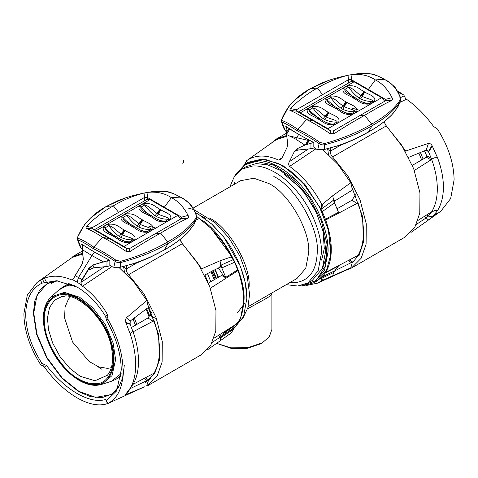 <?xml version="1.0" encoding="UTF-8"?>
<svg xmlns="http://www.w3.org/2000/svg" width="478" height="478" viewBox="0 0 478 478"><rect width="100%" height="100%" fill="white"/><g stroke="black" fill="none" stroke-linecap="round" stroke-linejoin="round"><path stroke-width="0.72" d="M70.427 296.88L68.468 299.091L65.08 307.019L64.584 317.936L72.566 342.027L89.147 361.505L98.862 366.937L107.532 368.383L111.482 367.666M247.556 308.83L262.261 300.698C268.021 297.639 271.199 295.428 271.803 294.078L272.03 292.47M271.898 293.534L271.898 329.426L269.234 336.906L262.261 342.851L247.7 347.739L230.862 347.829L216.642 343.353M262.261 342.851L260.474 343.885L247.03 348.396L231.489 348.474L216.63 343.365M187.962 208.02L193.512 209.466M193.978 209.627L215.339 222.844L228.711 237.572L240.028 256.327L247.24 276.326L249.558 294.406L247.879 307.724L242.734 318.473M229.834 186.916L234.549 176.077L242.071 169.039L252.659 165.997C266.043 164.707 285.599 176.394 298.696 193.518C312.248 210.033 321.927 235.242 321.485 252.874L318.163 270.901L307.862 282.994L297.627 286.017L286.262 284.649M307.862 282.994L312.152 280.514L322.339 268.684L325.781 250.394L323.463 232.32L316.251 212.316L304.934 193.56L291.562 178.838L279.989 170.246L267.764 164.85L256.148 163.572L246.367 166.559M234.734 182.273L234.13 184.436M330.752 254.643L328.703 231.005L319.967 207.5L301.833 181.341L290.26 170.819L278.065 163.392M299.216 285.862L302.867 285.892L313.903 282.719L316.747 281.076L326.384 270.769L330.728 254.882L330.949 249.683L328.177 229.416L319.483 206.908L305.986 186.312L290.505 171.118L277.843 163.291L261.914 159.114L248.172 162.305L245.328 163.942L235.266 175.091M302.335 285.635L316.263 280.443L325.446 265.852L327.024 244.294L321.497 221.278L310.037 198.579L292.811 178.031L273.35 164.97L256.184 161.439L244.873 164.796L236.036 174.123M313.903 282.719L324.52 270.387L328.105 251.326C328.565 232.947 318.479 206.669 304.355 189.455C290.702 171.608 270.321 159.425 256.369 160.775L245.328 163.942M246.875 298.021L245.268 282.647L240.47 266.419L223.782 237.022L211.969 224.224L198.561 214.341M233.318 329.228L243.571 316.621L246.875 298.224C247.311 280.036 237.482 254.153 223.614 236.98L211.706 224.086L198.382 214.24L195.448 212.644M224.296 333.16L237.034 323.66M237.572 270.357L237.429 269.968M229.828 331.26L240.446 318.928L244.031 299.867C245.62 275.268 223.865 234.136 201.746 219.922M337.127 208.772L351.945 200.216L355.578 194.773M412.341 165.346L426.424 157.214L426.681 155.732L424.458 150.767M399.763 92.356L403.838 95.098L405.32 98.038L406.443 99.209C416.332 106.134 425.378 115.222 433.594 126.473L437.454 129.012C448.286 146.196 453.837 163.147 454.1 179.859L450.682 198.519L440.907 211.145L410.931 232.469M384.784 123.892L405.774 150.982L428.419 143.412C429.83 143.281 431.031 143.986 432.01 145.521L437.537 157.728C441.469 168.328 443.417 178.115 443.387 187.101C443.417 196.129 441.469 203.969 437.537 210.625L432.363 216.982L423.914 223.268M437.454 213.224L434.275 215.034M399.955 102.37L406.443 99.209M405.942 152.243L405.774 150.982M352.065 188.207L352.734 189.521L352.208 188.81L350.768 182.739L332.724 195.729L322.387 204.297L321.419 203.646C312.815 187.884 302.204 175.468 289.596 166.392C288.497 165.113 288.401 163.554 289.321 161.719L294.544 151.197L296.575 150.223L311.781 148.61L314.494 147.827L315.671 149.005M351.372 190.316L352.734 189.521L352.208 188.81L352.531 189.939L334.594 201.095L334.373 202.529L338.484 212.28L325.387 219.175L324.992 218.93M307.916 140.365L290.032 136.093M286.758 136.266L276.206 139.69L246.756 160.596M323.003 149.739L338.054 164.486L350.768 182.739M315.629 148.993L289.596 166.392M248.363 162.191L264.292 159.031L282.839 165.478L304.779 184.209L321.969 211.001L321.419 203.646M298.732 134.449L295.679 139.092L304.868 145.091L297.424 148.598L294.544 151.197M295.679 139.092L286.531 134.503L287.648 142.952L287.17 147.14L282.163 157.591L280.401 159.742L278.614 160.052C266.007 154.567 255.401 154.741 246.797 160.566L244.67 164.36M321.521 208.731L321.903 208.725L322.387 204.297M321.969 211.001L321.903 208.725L333.393 200.27L334.51 202.821L322.262 211.635L325.387 219.175M335.042 200.73L333.602 200.133L334.373 202.529M335.526 200.378L333.393 200.27M425.88 150.235L428.413 151.556L427.201 150.194L426.227 150.104L408.654 157.34M426.484 215.064L428.413 216.068L431.532 211.993C435.309 206.066 437.245 198.322 437.328 188.768C437.245 179.125 435.309 169.236 431.532 159.102L431.264 158.379L426.681 155.732M414.348 170.455L430.983 159.855L431.264 158.379L428.413 151.556L432.01 145.521M359.283 255.186L358.034 255.395C365.306 242.089 365.306 224.594 358.034 202.893L325.685 219.994L325.142 219.617M325.231 219.557L328.41 217.586M431.532 159.102L434.622 157.77L437.537 157.728M333.602 200.133L332.724 195.729M430.983 212.22L417.951 220.448M325.685 219.994C333.142 241.778 333.142 259.255 325.685 272.424L325.142 272.113M358.034 255.395L325.685 272.424M352.208 262.834L350.768 267.859L348.438 269.078L317.517 283.161L306.577 285.438M316.932 280.968L321.969 277.126L321.521 278.28L321.903 278.184L322.387 280.335L350.768 267.859M322.387 280.335L317.523 283.155M321.521 278.28L321.419 280.915M321.969 277.126L321.903 278.184L333.393 272.621L338.484 265.995L338.185 265.822M334.379 271.002L322.262 276.834L325.387 272.896L338.484 265.995M349.263 259.966L352.531 261.992L334.361 271.02M335.042 270.889L333.602 272.508L334.373 271.002M335.526 270.626L333.602 272.508L332.724 275.896M424.141 216.54L426.227 217.849L416.338 224.433M432.01 217.293L428.413 216.068L426.227 217.849L428.419 220.041M431.264 212.417L430.923 212.262M431.532 211.993L434.622 210.673L437.537 210.625M348.145 260.558L351.372 262.625L354.479 260.701M353.32 189.945L352.531 189.939M397.648 91.31L402.888 94.345L398.043 92.021M313.604 142.516L304.868 145.091M294.436 151.335L298.063 150.02L310.963 148.742L310.963 143.406M310.945 148.712L314.506 147.833L313.807 146.925L313.831 142.898L313.317 142.313L298.714 134.438L286.041 126.461M308.937 140.042L304.982 145.037M298.039 149.99L297.424 148.598M309.451 140.311L307.157 143.95L305.424 144.846M282.098 157.722L278.614 160.052M286.609 126.957L286.107 129.054L286.531 134.503M289.752 129.03L286.513 134.372M289.369 128.779L286.525 132.042L286.453 133.894M351.473 268.039L405.153 237.052L414.826 227.277L419.774 213.206L419.947 192.849L413.691 168.71L401.586 145.037L386.26 125.929L332.58 156.921L347.912 176.029L360.012 199.702L366.268 223.841L366.094 244.198L361.147 258.269L351.473 268.039L344.907 270.685M351.754 186.88L362.581 216.552L363.453 242.125L359.558 254.051L352.149 263.031M327.687 148.694L328.47 154.418M384.037 121.765L386.26 125.929M340.461 145.324L330.28 151.203C330.179 153.217 330.949 155.123 332.58 156.921M327.621 149.279L330.28 151.203L330.668 147.911M367.869 103.69L369.046 103.529L372.924 101.294C369.118 101.712 365.037 100.936 360.681 98.976L362.216 96.275L360.932 95.534C357.138 93.359 353.081 88 348.587 87.247L347.177 85.998L343.425 88.167C340.772 93.557 349.585 95.355 352.997 97.835L353.84 98.325C358.13 100.29 361.254 105.381 370.587 103.846L374.34 101.683C377.011 96.287 368.156 94.495 364.768 92.015L363.925 91.525C359.623 89.571 356.516 84.457 347.177 85.998M374.34 101.683L372.924 101.294C372.882 99.436 366.082 98.522 362.216 96.275L364.768 92.015M335.102 106.941L325.536 98.498C322.877 103.887 331.69 105.686 335.102 108.165L335.944 108.655L337.187 108.321L338.215 108.608C341.328 111.051 348.056 114.367 349.968 114.021L351.282 113.794L348.127 113.507L343.67 111.966M335.944 108.655C340.234 110.621 343.359 115.712 352.692 114.176L351.282 113.794L355.035 111.625C351.228 112.043 347.142 111.266 342.786 109.301L344.321 106.606L343.037 105.865C339.249 103.69 335.186 98.331 330.698 97.578L329.282 96.329L325.536 98.498M352.692 114.176L356.445 112.013L355.035 111.625C354.993 109.767 348.187 108.853 344.321 106.606L346.879 102.34L346.03 101.856C341.734 99.902 338.621 94.787 329.282 96.329M318.055 118.986L319.292 118.652L320.32 118.938C323.439 121.382 330.167 124.698 332.073 124.352L333.309 124.166L337.139 121.956C333.333 122.374 329.252 121.597 324.891 119.631L326.426 116.937L325.142 116.196C321.353 114.021 317.29 108.661 312.803 107.909L311.393 106.66L307.641 108.829C304.958 114.224 313.831 116.011 317.207 118.496L318.055 118.986C322.357 120.94 325.464 126.049 334.803 124.507L338.549 122.344C341.208 116.955 332.395 115.15 328.984 112.671L328.141 112.187C323.851 110.215 320.72 105.124 311.393 106.66M338.549 122.344L337.139 121.956C337.11 120.098 330.286 119.177 326.426 116.937L328.984 112.671M334.803 124.507L330.232 123.838L325.775 122.296M384.754 101.222L381.605 97.715L327.926 128.702L329.886 130.404M370.587 103.846L366.023 103.176L361.565 101.635M356.445 112.013C359.103 106.624 350.284 104.819 346.879 102.34M352.997 96.61L344.835 89.41L344.949 90.701L346.861 92.834M360.681 98.976L358.996 98.002C355.291 95.313 351.826 91.728 348.587 87.247L344.835 89.41L343.425 88.167M342.786 109.301L341.107 108.333C337.402 105.644 333.931 102.059 330.698 97.578L326.719 99.95L327.119 101.133L328.966 103.164M317.207 117.271L309.051 110.071L309.158 111.356L311.076 113.501M324.891 119.631L323.212 118.663C319.507 115.975 316.042 112.39 312.803 107.909L309.051 110.071L307.641 108.829M298.17 112.097L351.139 81.517L354.049 81.804L381.605 97.715M298.415 112.234L300.375 112.796L327.926 128.702M286.657 135.489L276.828 138.745L270.99 143.388M319.937 142.438C311.399 136.517 303.984 132.155 297.698 129.341L297.274 130.876C303.554 133.798 310.825 138.034 319.089 143.579L319.937 142.438L324.634 143.561C342.863 138.411 358.548 131.922 371.681 124.101C385.31 116.471 394.792 108.434 400.122 99.98L399.823 96.317C395.975 87.689 390.795 82.037 384.282 79.354L384.533 79.497M313.652 121.036L296.48 111.117L295.978 110.43L296.48 109.719L348.725 79.557L351.145 79.557L385.501 99.388L386.003 100.099L385.501 100.786L333.256 130.954L330.83 130.954L313.652 121.036L306.637 119.566C313.239 122.858 321.007 127.518 329.934 133.535L333.949 133.786C344.895 126.7 355.112 120.552 364.606 115.347L371.681 124.101L372.075 125.708C358.906 133.529 343.168 139.869 324.855 144.726C322.65 145.139 320.726 144.756 319.089 143.579L317.84 149.375L324.437 149.417L336.841 146.095M324.634 143.561L324.437 149.417L318.151 149.489M352.507 140.251L338.896 145.957L339.5 145.378L354.622 139.289L368.95 131.725C359.217 137.431 348.283 142.277 336.154 146.256L335.998 146.286M324.431 149.423L329.031 148.288M281.399 121.555L282.026 122.183C285.611 123.473 290.69 126.371 297.274 130.876M282.151 120.629C286.005 121.86 291.186 124.764 297.698 129.341L306.637 119.566C299.981 115.204 294.406 112.163 289.901 110.424L290.307 108.59C298.858 100.123 307.88 93.282 317.368 88.077L310.3 88.657C296.671 96.198 287.188 106.271 281.859 118.867L282.026 122.183L285.181 130.518L284.051 128.791M286.173 128.206L285.886 126.425C292.871 131.205 302.006 136.481 313.293 142.253L313.903 142.767M313.95 143.065L313.921 147.093L315.964 148.993L315.48 148.903M285.689 126.754L286.149 126.515M339.517 145.497L339.039 145.437M368.323 89.476L375.344 79.898C382 83.16 387.574 89.087 392.074 97.661C392.707 99.024 392.575 99.962 391.667 100.464C383.117 104.628 374.101 109.593 364.606 115.347L359.378 115.873M368.389 132.131L372.075 125.708C385.71 118.054 395.133 109.862 400.337 101.151L397.935 106.887L393.065 113.417M399.955 96.891L399.823 96.317M400.122 99.98L400.337 101.151L397.487 107.215M368.95 131.725C379 126.013 387.049 119.894 393.095 113.382L392.755 113.519M391.775 114.816L390.944 115.676M398.007 106.731L393.065 113.423M285.181 130.518L286.244 131.683M351.36 74.658C357.998 73.409 364.487 73.152 370.826 73.887L377.608 75.9L384.282 79.354L375.344 79.898C368.741 75.506 360.974 73.726 352.041 74.55L348.026 75.267C337.086 78.051 326.862 82.324 317.368 88.077L322.602 94.638M310.3 88.657L321.467 83.106L329.037 80.274L310.3 88.657M55.992 280.909L51.576 283.454L51.319 283.269L52.921 281.399M218.392 267.901L223.77 276.212L225.759 277.36L221.792 267.913L234.584 262.255L237.709 269.795L225.759 277.36M151.598 312.54L147.965 317.978L131.45 327.52M225.001 276.917L224.481 277.198L221.684 275.418L208.36 283.113M107.586 314.691L105.548 316.334C97.53 303.255 88.036 293.492 77.072 287.033L56.488 280.747L41.974 283.143C31.411 288.437 25.991 298.971 25.722 314.757C25.991 330.8 31.411 347.016 41.974 363.405L44.221 364.463L42.482 365.855L44.406 367.086L46.456 365.443C55.89 377.698 66.095 387.055 77.072 393.508C88.036 399.722 97.53 401.735 105.548 399.56L106.504 400.66L116.662 390.885L121.263 369.918C121.036 353.845 116.118 337.337 106.504 320.403L106.026 318.33L107.765 316.932L107.586 314.691C100.571 302.747 92.218 293.259 82.539 286.214L111.649 266.76M105.548 316.334L106.026 318.33M46.456 365.443L44.221 364.463M105.548 399.56L107.944 403.462C117.821 398.228 122.864 387.401 123.085 370.97C122.864 354.228 117.821 336.99 107.944 319.256L107.765 316.932M74.891 275.979L81.983 264.388L83.184 259.626L81.941 264.358L72.68 279.977L71.557 279.875C61.668 275.621 52.622 275.065 44.406 278.214L46.456 282.217M82.67 254.045L72.226 257.457L37.093 282.414L27.318 295.046L23.9 313.705C24.163 330.418 29.714 347.363 40.546 364.547L42.482 365.855M132.681 330.764L133.792 331.439L154.059 320.66C161.331 342.356 161.331 359.856 154.059 373.157L132.944 384.384C136.583 378.534 138.441 370.832 138.518 361.284C138.441 351.635 136.583 341.704 132.944 331.493L130.112 324.287L126.019 322.991L130.566 334.959C133.977 345.851 135.668 355.793 135.627 364.78C135.668 373.808 133.977 381.498 130.566 387.849L125.768 394.099C125.158 394.714 125.344 394.834 126.323 394.458L144.458 386.845L107.58 403.635L106.02 400.618M126.019 322.991L125.433 320.129L126.162 317.995L146.788 300.507L134.079 282.247L119.028 267.507M107.586 403.563C99.107 406.467 88.932 404.567 77.072 397.857C65.205 390.867 54.319 380.613 44.406 367.086M44.221 282.647L42.482 279.242L37.093 282.414M42.482 279.242L44.406 278.214M73.743 278.417L71.557 279.875M72.907 279.863L77.072 282.139L78.523 277.497L75.112 275.71L82.025 264.4L83.292 259.482L82.294 246.779L82.766 244.814M130.112 324.287L130.219 321.001L148.712 307.193L148.192 306.494L146.788 300.507M148.055 305.902L148.556 307.707L149.345 307.707M180.809 241.653L201.794 268.75L220 260.809L231.268 256.907L231.203 255.73L210.888 228.197L196.661 216.397M231.203 255.73L234.298 261.621L224.373 244.264L210.894 228.203M234.298 261.621L231.268 256.907M130.094 388.668L148.712 379.711L146.788 385.627M212.31 342.308L220 337.313L220.878 337.588L221.786 335.944L234.584 327.448L231.203 332.999M231.268 332.945L207.01 350.171M237.464 323.385L225.759 331.075L221.786 335.944L221.099 337.45L233.24 329.372M231.483 332.79L233.33 329.306L237.709 323.51M150.498 378.462L148.389 379.896L148.192 380.631M82.18 246.887L82.742 244.802M82.7 244.772L82.174 246.929L83.184 259.626L82.425 249.725L91.925 255.575L94.572 252.109M82.425 249.725L82.294 246.779M74.454 276.601L75.112 275.71M81.32 281.303L89.135 268.517L88.848 268.337L92.852 265.003L103.35 261.807L91.925 255.575L78.523 277.497L81.935 279.654L80.931 282.438L81.433 285.031L82.539 286.214M195.974 220.131L199.386 218.476M233.33 259.65L221.099 265.105L221.792 267.913L220.555 266.933L221.111 266.975M204.644 275.041L220.555 266.933M220 267.148L220.878 265.212L221.649 267.608L220.436 266.981M219.462 267.387L220.878 265.212L220 260.809M147.206 308.202L148.556 307.707M210.368 288.222L238.008 270.614L237.417 270.261L234.507 271.821M132.944 331.493L130.87 332.975L130.339 334.259M238.008 270.614C245.471 292.393 245.471 309.875 238.008 323.044L213.971 338.215M220 337.313L221.649 336.082L219.516 334.72M219.462 337.635L221.099 337.45M220.555 337.008L218.231 335.526M143.992 378.415L147.206 380.488L148.556 379.759L145.288 377.734M129.932 388.393L130.219 388.751L126.323 394.458M132.681 384.802L130.847 387.335M132.944 384.384L132 384.933M220.878 337.588L220 340.975M149.805 315.229L155.308 318.282M154.059 373.157L155.308 372.948M93.025 267.967L89.685 269.765L92.595 267.991L106.964 266.479L106.988 261.293L109.713 260.385M91.423 268.487L94.082 267.811L92.965 265.266L89.135 268.517L89.685 269.765L92.595 267.991L106.982 266.509L110.514 265.589L109.826 264.692L109.85 260.665L109.337 260.08C98.068 254.314 88.944 249.044 81.971 244.276L82.061 244.228M92.852 265.003L109.456 260.146M106.964 266.479L110.526 265.601M103.439 262.064L106.929 261M81.935 279.654L88.848 268.337M82.419 250.986L72.847 256.513L82.604 253.268M121.8 240.064L125.35 241.39L129.413 241.886L133.165 239.723L134.575 240.105C137.228 234.716 128.415 232.917 125.003 230.438L124.161 229.954C119.87 227.982 116.746 222.891 107.413 224.427L108.823 225.67C112.061 230.151 115.527 233.736 119.231 236.431L120.916 237.399C125.272 239.364 129.353 240.135 133.165 239.723C133.117 237.865 126.317 236.951 122.452 234.704L121.167 233.957C117.373 231.788 113.322 226.429 108.823 225.67L105.076 227.839L108.787 231.519L113.232 235.039M107.413 224.427L103.66 226.59L105.076 227.839L105.094 228.98L107.09 231.256M137.126 226.1L138.805 227.068C143.167 229.034 147.248 229.804 151.054 229.392C151.012 227.534 144.213 226.62 140.341 224.373L139.056 223.626C135.274 221.457 131.205 216.092 126.718 215.339C129.95 219.82 133.422 223.405 137.126 226.1L142.056 219.623C137.766 217.651 134.641 212.561 125.308 214.096L121.555 216.265C118.897 221.649 127.716 223.453 131.121 225.933L131.97 226.417C136.266 228.376 139.379 233.485 148.718 231.944L152.464 229.775C155.123 224.391 146.31 222.587 142.898 220.107L142.056 219.623M125.308 214.096L126.718 215.339L122.966 217.508L126.682 221.189L131.127 224.708M121.555 216.265L122.966 217.508L123.037 218.733L124.979 220.92M142.868 210.589L140.926 208.402L140.861 207.177L139.451 205.934C136.792 211.324 145.605 213.122 149.017 215.602L151.006 215.464L152.129 216.044C155.93 218.936 159.849 220.74 163.882 221.457L165.041 221.308L168.949 219.061L170.359 219.45C173.042 214.054 164.169 212.262 160.793 209.776L159.945 209.292C155.643 207.333 152.536 202.224 143.197 203.765L144.613 205.008C147.845 209.489 151.317 213.074 155.021 215.769L156.7 216.737C161.056 218.703 165.143 219.48 168.949 219.061C168.901 217.203 162.102 216.289 158.236 214.042L156.951 213.302C153.163 211.127 149.1 205.767 144.613 205.008L140.861 207.177L144.571 210.858L149.017 214.377M94.435 230.002L96.395 230.563L150.074 199.571L147.164 199.284L94.196 229.864M103.66 226.59C100.989 231.985 109.844 233.778 113.232 236.263L114.075 236.747C118.377 238.707 121.484 243.816 130.823 242.274L134.575 240.105M128.038 242.113L129.413 241.886L130.823 242.274M139.696 229.733L143.245 231.059L148.718 231.944M145.933 231.782L147.224 231.603L151.054 229.392L152.464 229.775M157.585 219.402L161.134 220.728L166.607 221.613L170.359 219.45M125.905 248.172L123.951 246.469L96.395 230.563M180.774 218.984L177.625 215.476L150.074 199.571M149.453 215.835L149.859 216.086C154.149 218.058 157.28 223.148 166.607 221.613M126.688 265.678L126.306 268.971L123.641 267.047L123.706 266.461M123.641 267.047L124.495 272.185M136.481 263.091L126.306 268.971C126.204 270.984 126.969 272.89 128.606 274.689L182.285 243.696L197.611 262.804L209.711 286.477L215.966 310.616L215.799 330.973L210.852 345.044L201.172 354.813L147.493 385.806L157.172 376.037L162.12 361.966L162.293 341.609L156.037 317.464L143.932 293.797L128.606 274.689M180.057 239.532L182.285 243.696M145.599 382.52L154.782 373.246L159.479 359.886L158.6 334.295L147.75 304.594M164.348 207.237L181.521 217.155L182.022 217.866L181.521 218.554L129.275 248.721L126.855 248.721L92.499 228.884L91.997 228.197L92.499 227.486L144.744 197.318L147.17 197.318L164.348 207.237L171.363 197.659C164.761 193.273 156.993 191.493 148.066 192.317L147.379 192.425C154.024 191.176 160.512 190.919 166.852 191.654L173.634 193.668L180.559 197.265M106.074 206.568L117.492 200.874L125.057 198.041C129.998 196.333 136.35 194.66 144.105 193.022L144.051 193.034C133.105 195.819 122.888 200.085 113.394 205.839L106.319 206.424C92.69 213.965 83.208 224.033 77.878 236.634L78.177 238.391C82.025 239.627 87.205 242.531 93.718 247.108L93.294 248.644C86.715 244.139 81.63 241.241 78.045 239.944L78.177 238.391M147.379 192.425L144.105 193.022M109.677 238.803L102.656 237.327C96 232.971 90.426 229.924 85.926 228.191L86.333 226.357C94.883 217.884 103.899 211.049 113.394 205.839L118.622 212.405M77.418 239.317L78.045 239.944L81.206 248.285L80.071 246.558M81.206 248.285L82.3 249.486M148.527 258.018L134.916 263.725L135.525 263.139L150.642 257.056L164.408 249.898L168.095 243.475C154.926 251.297 139.188 257.636 120.88 262.494C118.669 262.906 116.746 262.518 115.108 261.346L113.866 267.136L120.456 267.178L132.86 263.862M194.032 224.499L196.356 218.918C191.152 227.63 181.736 235.815 168.095 243.475L167.7 241.862C181.329 234.238 190.812 226.196 196.141 217.747L195.849 214.084C191.995 205.456 186.814 199.804 180.302 197.115L171.363 197.659C178.019 200.927 183.594 206.849 188.099 215.429C188.732 216.791 188.595 217.729 187.693 218.231C179.142 222.395 170.12 227.361 160.632 233.115L167.7 241.862C154.567 249.689 138.883 256.178 120.653 261.329L115.957 260.205L115.108 261.346C106.845 255.796 99.573 251.565 93.294 248.644M109.928 260.528L109.319 260.014C98.026 254.248 88.89 248.972 81.911 244.192L82.234 246.092M82.168 244.276L81.708 244.515M111.499 266.664L111.989 266.76L109.94 264.86L109.97 260.833M195.974 214.658L195.849 214.084M196.141 217.747L196.356 218.918L193.877 224.791L187.43 232.983L193.506 224.983M164.408 249.898L164.976 249.486C175.02 243.774 183.068 237.662 189.115 231.149L188.774 231.286M187.8 232.577L186.97 233.437M115.957 260.205C107.419 254.284 100.004 249.922 93.718 247.108L102.656 237.327C109.259 240.625 117.026 245.286 125.959 251.303L129.974 251.553C140.914 244.467 151.138 238.319 160.632 233.115L155.398 233.634M164.976 249.486C155.242 255.198 144.308 260.044 132.179 264.023L132.024 264.053M120.653 261.329L120.456 267.178L114.17 267.256M120.456 267.19L125.057 266.049M135.537 263.264L135.059 263.205M182.745 163.811L183.534 162.072L183.534 160.005L183.534 162.072L182.745 163.811M64.488 296.223L61.835 296.557L54.588 300.112L49.521 307.509L47.471 317.858L48.457 329.509L52.634 343.001L60.097 356.737L69.854 368.389L80.184 376.282L94.997 380.745L107.311 375.32C112.318 369.488 113.728 360.37 111.541 347.978C107.114 319.591 76.51 291.162 61.835 296.557M78.858 379.048C84.72 382.4 90.228 383.959 95.385 383.715C109.755 384.449 117.767 363.555 110.938 343.18C106.23 323.062 85.305 298.613 70.332 295.745C54.791 289.991 41.556 304.791 44.651 324.454C45.488 343.138 63.114 371.275 78.858 379.048M96.861 385.262L101.683 384.396L111.254 381.336L121.155 373.641M51.164 296.892C46.27 301.499 43.677 308.226 43.384 317.081C43.199 324.873 44.789 333.148 48.158 341.901C55.263 359.217 65.588 372.045 79.121 380.374C87.366 385.083 94.889 386.421 101.683 384.396L112.007 375.636L115.604 359.599L113.077 342.834L105.058 324.114L92.852 307.808L79.599 297.232L64.351 292.345L51.164 296.892L58.597 290.128L65.743 286.149L74.317 285.545M95.702 384.551C110.334 385.298 118.502 364.015 111.541 343.252C106.749 322.758 85.425 297.848 70.17 294.92C54.337 289.065 40.857 304.139 44.012 324.174C44.854 343.21 62.815 371.878 78.858 379.795C84.833 383.213 90.444 384.802 95.702 384.551M111.254 381.336L116.423 379.054L121.036 375.254M71.754 284.332L63.156 286.8L58.597 290.128M135.459 325.201L132.908 318.856M97.333 366.333L102.005 369.363M135.543 325.154L132.992 318.79L135.549 325.148M136.833 324.407L134.228 317.822M146.017 309.045L149.184 316.765M146.644 308.603L149.644 315.803M151.741 316.305L148.132 307.557M152.357 316.645L148.461 307.115M204.907 274.898L207.733 281.632M207.464 273.488L210.822 281.691M214.216 279.732L210.894 271.659M215.136 279.2L211.82 271.175M216.086 278.656L212.776 270.685M216.403 278.471L213.11 270.518M214.933 269.592L218.171 277.449M215.249 269.437L218.482 277.27M420.377 152.351L423.114 159.126M418.824 152.972L421.662 159.963M209.203 217.908C228.944 227.247 250.89 265.254 249.104 287.021M273.84 176.513C295.326 186.677 319.214 228.048 317.273 251.745C316.633 270.769 309.099 281.088 294.663 282.701L289.925 282.54M193.094 208.127L240.583 180.708L253.842 178.228L268.797 183.504C288.539 192.843 310.479 230.85 308.698 252.617L305.747 268.301L297.011 278.447L248.166 306.649M271.803 294.078L271.928 292.93M400.445 97.626L404.227 95.785M351.91 108.106L359.767 110.322M306.547 142.259L307.808 142.791M308.316 149.017L289.321 161.719M430.983 159.855L426.424 157.214M351.945 200.216L357.156 203.538M426.227 150.104L428.419 143.412M428.599 151.956L432.363 146.125M327.203 240.052L326.958 255.371L322.895 267.357M327.55 244.7L327.466 246.009M428.599 215.871L432.363 216.982M403.838 95.098L398.258 92.415M297.005 150.2L294.173 151.729M367.809 103.69L367.863 103.69C365.951 104.037 359.223 100.721 356.11 98.277L355.076 97.99L353.84 98.325M356.11 98.277L354.987 97.703L353.433 98.068M361.547 95.929L364.332 91.776M358.996 98.002L363.925 91.525M338.215 108.608L337.092 108.034L335.538 108.398M343.652 106.259L346.436 102.107M341.107 108.333L346.03 101.856M320.326 118.938L319.202 118.365L317.649 118.729M325.757 116.59L328.547 112.438M323.212 118.663L328.141 112.187M355.459 97.871L354.419 97.398L352.997 97.835M337.564 108.201L336.524 107.729L335.102 108.165M319.017 118.18L317.207 118.496M354.049 81.804L300.375 112.796M315.414 148.819L317.84 149.375M330.83 130.954L329.934 133.535M333.256 130.954L333.949 133.786M385.477 100.798L385.501 99.388L392.074 97.661M385.501 100.786L391.667 100.464M352.041 74.55L351.115 81.529M310.055 88.8L294.687 100.087L288.634 106.767L281.644 119.781M296.48 111.117L289.901 110.424M296.497 111.129L296.48 109.719L290.307 108.59M348.026 75.267L348.773 82.885M115.527 391.129L111.027 394.589L95.684 397.367L79.019 391.416L62.355 378.128L47.005 357.628L36.925 334.086L33.747 313.012L36.925 295.601L47.005 283.705L52.251 281.536M124.286 365.282L122.942 377.154L118.604 387.359M119.548 385.638L112.252 393.908L102.101 397.672L90.426 396.656L78.715 391.667L62.026 378.361L46.659 357.831L36.561 334.253L33.382 313.144L34.834 300.829L39.525 290.373L47.442 283.364L57.802 280.801L47.005 283.705M155.792 228.084L147.929 225.873M41.974 283.143L40.546 280.341M41.974 363.405L40.546 364.547M81.433 285.031L77.072 282.139M104.335 266.784L80.931 282.438M133.792 331.439L132.627 330.621M147.965 317.978L153.175 321.3M106.504 320.403L107.944 319.256M130.219 321.001L126.323 317.828M129.932 323.887L125.768 322.327M110.549 265.631L106.976 266.533L94.064 267.758M155.021 215.769L159.945 209.292M119.231 236.431L124.161 229.954M113.668 236.496L115.694 236.293L114.654 235.827L113.232 236.263M131.564 226.166L133.589 225.969L132.914 225.604L131.121 225.933M151.478 215.638L150.439 215.166L149.017 215.602M143.197 203.765L139.451 205.934M121.782 234.357L124.567 230.205M120.916 237.399L125.003 230.438M139.672 224.027L142.462 219.874M138.805 227.068L142.898 220.107M157.567 213.696L160.351 209.543M156.7 216.737L160.793 209.776M115.694 236.293L116.345 236.706L115.312 236.419L114.075 236.747M133.589 225.969L134.24 226.375L133.207 226.088L131.97 226.417M152.129 216.038L151.096 215.757L149.859 216.086M123.951 246.469L177.625 215.476M147.14 199.296L148.066 192.317M144.798 200.646L144.051 193.034M86.333 226.357L92.499 227.486L92.523 228.896M188.099 215.429L181.521 217.155L181.503 218.566M77.663 237.548L77.412 239.311L79.157 244.276L80.089 246.606L82.306 249.54M111.434 266.581L113.866 267.136M92.499 228.884L85.926 228.191M181.521 218.554L187.693 218.231M126.855 248.721L125.959 251.303M129.275 248.721L129.974 251.553M116.423 379.054L120.91 376.461M63.156 286.8L69.208 283.305M151.054 312.929L148.789 307.689M216.468 278.429L213.17 270.482M283.944 174.058L301.54 188.912L315.151 209.143L323.08 231.454L324.269 248.488L322.172 258.072L320.929 260.827M237.417 312.851L244.951 302.891M202.188 216.576L205.409 218.285M246.361 166.559L242.071 169.039M330.728 254.882L330.77 254.41M278.28 163.494L277.849 163.291M246.875 298.224L246.875 297.812M198.382 214.24L198.74 214.449M352.28 262.607L353.547 261.872M295.338 150.755L298.057 150.05L310.957 148.772L314.524 147.863M246.517 160.769L244.67 164.253M354.784 97.512L346.807 92.792M336.888 107.837L328.918 103.117M319.674 118.532L311.023 113.447M276.828 138.745L286.382 133.231M315.683 149.011L317.99 149.536L324.395 149.494L339.117 145.384M352.459 140.269L368.592 132.036C377.716 126.849 385.25 121.31 391.201 115.431M336.626 146.16L338.896 145.957M400.504 100.75L400.08 96.502C396.931 89.87 394.673 86.267 393.316 85.699C390.018 82.837 387.055 80.74 384.42 79.408C381.528 77.406 372.697 73.624 370.82 73.887M281.638 119.183L281.393 121.543L283.137 126.515L284.069 128.845L286.25 131.737M329.019 80.28C333.979 78.565 340.33 76.892 348.08 75.255M118 388.124L111.027 394.589M231.244 332.969L226.691 336.213M149.572 379.64L148.27 380.392M115.019 235.935C111.816 234.465 106.779 231.394 107.042 231.215M132.914 225.604C129.705 224.134 124.674 221.063 124.937 220.884M150.803 215.273C147.6 213.803 142.569 210.732 142.832 210.553M128.098 242.113C126.754 242.722 118.771 238.767 116.345 236.7M145.987 231.782C145.557 232.009 143.842 231.513 140.843 230.312L134.24 226.375M77.657 236.945L84.654 224.535L90.706 217.854L106.188 206.478L125.057 198.041M166.84 191.654C168.859 191.463 177.171 194.982 180.439 197.175C183.08 198.507 186.044 200.605 189.336 203.467C190.698 204.034 192.951 207.631 196.105 214.269L196.53 218.518M135.137 263.151L120.42 267.262L114.015 267.298L111.464 266.658L110.514 265.589M148.485 258.036L164.617 249.803C173.735 244.611 181.27 239.078 187.227 233.198M132.645 263.928L134.916 263.725"/></g></svg>
